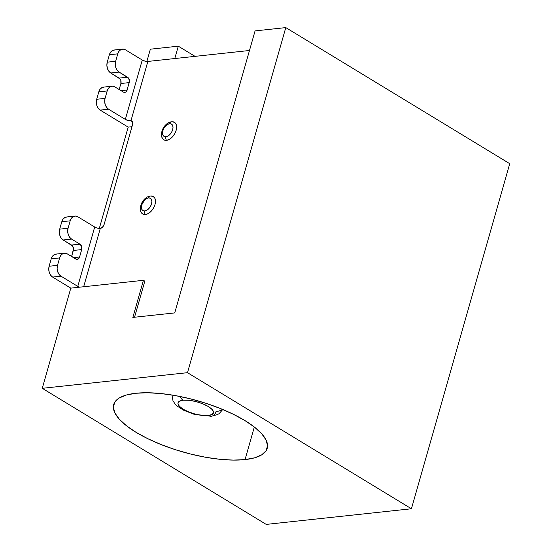 <?xml version="1.0" encoding="UTF-8"?>
<svg xmlns="http://www.w3.org/2000/svg" width="552" height="552" viewBox="0 0 552 552"><rect width="100%" height="100%" fill="white"/><g stroke="black" fill="none" stroke-linecap="round" stroke-linejoin="round"><path stroke-width="0.83" d="M171.803 121.799L174.273 122.22L175.971 123.986L176.626 126.836L176.143 130.327L174.605 133.929L172.231 137.103L169.395 139.359L166.518 140.353A3.277 2.381 -96.1 0 1 165.904 136.751A7.197 4.312 121.3 0 1 162.854 130.755A7.197 4.312 121.3 0 1 169.623 123.703L167.601 124.4L163.937 128.216L162.854 130.755L162.516 133.211L162.978 135.212L164.165 136.454L165.904 136.751L167.925 136.054L171.589 132.232L172.672 129.699L173.011 127.243L172.548 125.242L171.361 123.993L169.623 123.703A3.277 2.381 -96.1 0 1 171.499 121.806A3.277 2.381 -96.1 0 1 171.803 121.799A3.277 2.381 83.9 0 0 171.499 121.806A3.277 2.381 83.9 0 0 169.623 123.703A7.197 4.312 121.3 0 1 172.672 129.699A7.197 4.312 121.3 0 1 165.904 136.751A3.277 2.381 83.9 0 0 166.518 140.353A10.233 6.134 -58.7 0 0 175.874 131.169A10.233 6.134 -58.7 0 0 173.017 121.82M150.668 196.015L153.139 196.429L154.829 198.196L155.485 201.045L155.002 204.537L153.463 208.145L151.089 211.319L148.253 213.569L145.383 214.562A3.277 2.381 -96.1 0 1 144.762 210.961A7.197 4.312 121.3 0 1 141.712 204.964A7.197 4.312 121.3 0 1 148.481 197.913L146.459 198.61L144.465 200.197L141.712 204.964L141.374 207.421L141.836 209.422L143.03 210.671L144.762 210.961L146.784 210.264L150.448 206.448L151.531 203.909L151.869 201.452L151.407 199.451L150.22 198.209L148.481 197.913A3.277 2.381 -96.1 0 1 150.358 196.022A3.277 2.381 -96.1 0 1 150.668 196.015A3.277 2.381 83.9 0 0 150.358 196.022A3.277 2.381 83.9 0 0 148.481 197.913A7.197 4.312 121.3 0 1 151.531 203.909A7.197 4.312 121.3 0 1 144.762 210.961A3.277 2.381 83.9 0 0 145.383 214.562A10.233 6.134 -58.7 0 0 154.739 205.378A10.233 6.134 -58.7 0 0 151.883 196.029M180.131 396.508A8.183 5.955 83.9 0 0 183.147 400.221A18.416 6.148 15.9 0 1 208.311 406.52A18.416 6.148 15.9 0 1 208.339 415.532A8.183 5.955 83.9 0 0 211.409 416.242A8.183 5.955 -96.1 0 1 208.339 415.532L212.189 414.428L213.534 412.33L212.175 409.556L208.311 406.52L202.536 403.698L195.725 401.504L188.915 400.283L183.147 400.221L179.297 401.325L177.951 403.422L179.31 406.196L183.174 409.232L188.957 412.054L195.767 414.248L202.57 415.463L208.339 415.532A18.416 6.148 15.9 0 1 183.174 409.232A18.416 6.148 15.9 0 1 183.147 400.221A8.183 5.955 -96.1 0 1 180.131 396.508M222.401 409.342A26.606 8.88 15.9 0 1 216.053 411.509A8.183 5.955 -96.1 0 1 211.409 416.242M245.047 459.595A79.812 26.641 15.9 0 1 157.651 443.152A79.812 26.641 15.9 0 1 113.698 404.561A79.812 26.641 15.9 0 1 135.875 393.259L126.298 395.039L119.191 398.026L114.816 402.104L113.353 407.121L114.85 412.875L119.26 419.154L126.401 425.709L135.999 432.292L147.701 438.647L161.039 444.539L175.508 449.735L190.55 454.027L205.592 457.263L220.048 459.319L233.372 460.106L245.047 459.595L254.624 457.815L261.731 454.827L266.098 450.749L267.561 445.74L266.064 439.978L261.662 433.706L254.52 427.151L244.915 420.569L233.22 414.207L219.882 408.321L205.413 403.126L190.364 398.827L175.329 395.591L160.867 393.541L147.543 392.755L135.875 393.259A79.812 26.641 15.9 0 1 223.27 409.701A79.812 26.641 15.9 0 1 267.216 448.293A79.812 26.641 15.9 0 1 245.047 459.595L254.334 427L245.047 459.595M150.365 49.19L178.296 46.182L195.035 56.352L178.296 46.182L174.77 58.54L178.296 46.182L150.365 49.19L146.873 61.444L150.365 49.19M64.343 253.195A8.183 5.955 -96.1 0 1 67.33 253.913L65.026 253.175L62.755 253.678L60.851 255.348L59.616 257.929L57.505 265.353L59.616 257.929L51.239 258.833L59.616 257.929A8.183 5.955 -96.1 0 1 64.343 253.195L55.966 254.092A8.183 5.955 83.9 0 0 51.239 258.833L49.128 266.25L57.505 265.353L57.125 268.451L57.649 271.598L59.009 274.31L60.989 276.172L77.784 286.378A4.092 1.366 15.9 0 0 79.557 287.192A4.092 1.366 15.9 0 1 77.784 286.378L60.989 276.172L52.612 277.076L60.989 276.172A8.183 5.955 -96.1 0 1 57.505 265.353L49.128 266.25A8.183 5.955 83.9 0 0 52.612 277.076L70.808 288.13L42.269 388.318L187.487 372.683L411.433 508.765L266.216 524.4L42.269 388.318L70.808 288.13L143.416 280.312L144.817 281.168L143.416 280.312L132.846 317.421L174.736 312.908L255.065 30.905L285.784 27.6L509.731 163.682L285.784 27.6L255.065 30.905L174.736 312.908L132.846 317.421L143.416 280.312L70.808 288.13L52.612 277.076L50.632 275.207L49.273 272.495L48.742 269.348L49.128 266.25L51.239 258.833L52.474 256.252L54.379 254.582L56.649 254.079M74.913 216.087A8.183 5.955 -96.1 0 1 77.901 216.805L75.596 216.067L73.326 216.57L71.422 218.24L70.187 220.821L68.075 228.245L67.689 231.343L68.22 234.49L69.58 237.201L71.56 239.071L79.957 244.17L81.627 246.461L81.703 249.58L79.585 257.004L73.499 257.66L79.585 257.004L81.703 249.58L73.319 250.484A4.092 2.974 83.9 0 0 71.581 245.074L79.957 244.17L71.56 239.071L63.183 239.968L71.56 239.071A8.183 5.955 -96.1 0 1 68.075 228.245L59.699 229.149L68.075 228.245L70.187 220.821L61.81 221.725L70.187 220.821A8.183 5.955 -96.1 0 1 74.913 216.087L66.537 216.991A8.183 5.955 83.9 0 0 61.81 221.725L59.699 229.149A8.183 5.955 83.9 0 0 63.183 239.968L71.581 245.074L79.957 244.17A4.092 2.974 -96.1 0 1 81.703 249.58L73.319 250.484L71.608 256.507L73.513 248.938L72.567 246.006L63.183 239.968L61.203 238.105L59.844 235.393L59.312 232.247L59.699 229.149L61.81 221.725L63.045 219.144L64.943 217.474L67.22 216.97M120.136 79.033L110.745 72.995L108.765 71.125L107.405 68.413L106.881 65.267L107.26 62.169L109.379 54.751L117.755 53.848A8.183 5.955 -96.1 0 1 122.475 49.114A8.183 5.955 -96.1 0 1 125.463 49.832L142.264 60.037L145.059 61.148L147.853 61.438L249.49 50.494L147.853 61.438L130.941 120.805L132.604 121.681L132.68 124.214L104.142 224.402L102.575 227.113L100.291 228.411L83.669 286.75L100.291 228.411A4.092 2.456 121.3 0 0 104.142 224.402L132.68 124.214A4.092 2.456 121.3 0 0 132.011 121.019A4.092 2.456 121.3 0 0 130.941 120.805L128.147 120.522L125.352 119.404L108.558 109.199A8.183 5.955 -96.1 0 1 105.066 98.373L107.185 90.956A8.183 5.955 -96.1 0 1 111.904 86.215A8.183 5.955 -96.1 0 1 114.899 86.933L123.296 92.039L125.58 92.156L126.532 91.321L129.265 82.607L120.888 83.511L120.812 80.385M111.904 86.215L103.528 87.119A8.183 5.955 83.9 0 0 98.808 91.853L96.69 99.277A8.183 5.955 83.9 0 0 100.174 110.103L128.167 127.112L99.312 228.424L128.167 127.112L100.174 110.103L98.194 108.233L96.835 105.522L96.31 102.375L96.69 99.277L98.808 91.853L100.043 89.272L101.941 87.602L104.218 87.099M144.817 281.168L134.543 317.241L144.817 281.168M140.967 211.802A10.233 6.134 -58.7 0 0 145.383 214.562L142.913 214.148L141.215 212.382M162.109 137.593A10.233 6.134 -58.7 0 0 166.518 140.353L164.047 139.932L162.357 138.166M122.475 49.114L114.098 50.011A8.183 5.955 83.9 0 0 109.379 54.751L107.26 62.169A8.183 5.955 83.9 0 0 110.745 72.995L119.142 78.094L127.519 77.197A4.092 2.974 -96.1 0 1 129.265 82.607L120.888 83.511L119.17 89.534L120.888 83.511A4.092 2.974 83.9 0 0 119.142 78.094L127.519 77.197L119.122 72.091A8.183 5.955 -96.1 0 1 115.637 61.272L117.755 53.848L109.379 54.751L110.614 52.171L112.511 50.501L114.781 49.99M187.487 372.683L285.784 27.6L187.487 372.683L411.433 508.765L509.731 163.682L411.433 508.765L266.216 524.4L42.269 388.318L187.487 372.683M77.901 216.805L94.696 227.01L77.901 216.805M79.585 257.004A4.092 2.974 -96.1 0 1 77.225 259.371A4.092 2.974 -96.1 0 1 75.727 259.012L67.33 253.913L76.88 259.385L78.971 258.295L79.585 257.004M94.696 227.01L77.784 286.378L94.696 227.01A4.092 1.366 -164.1 0 0 100.291 228.411M107.26 62.169L115.637 61.272L107.26 62.169M110.745 72.995L119.122 72.091L110.745 72.995M121.067 90.687L127.153 90.031A4.092 2.974 -96.1 0 1 124.786 92.398A4.092 2.974 -96.1 0 1 123.296 92.039L114.899 86.933L112.594 86.195L110.317 86.705L108.42 88.375L107.185 90.956L98.808 91.853L107.185 90.956L105.066 98.373L96.69 99.277L105.066 98.373L104.687 101.471L105.211 104.618L106.57 107.329L108.558 109.199L100.174 110.103L108.558 109.199L125.352 119.404L142.264 60.037L125.352 119.404A4.092 1.366 15.9 0 0 130.941 120.805L132.694 121.868L130.941 120.805L147.853 61.438A4.092 1.366 -164.1 0 1 142.264 60.037L125.463 49.832L123.165 49.093L120.888 49.597L118.99 51.267L117.755 53.848L115.637 61.272L115.258 64.37L115.782 67.516L117.141 70.228L119.122 72.091L128.512 78.129L129.458 81.054L127.153 90.031L121.067 90.687M128.167 127.112L131.969 126.698L128.167 127.112M172.638 121.778L171.513 121.806C168.988 122.13 166.676 123.565 164.579 126.118L163.012 128.54L161.77 131.88C161.308 135.212 161.557 137.4 162.509 138.442M151.496 195.988L150.372 196.015C147.846 196.339 145.535 197.775 143.437 200.328L141.871 202.756L140.636 206.096C140.173 209.422 140.415 211.609 141.367 212.658M222.767 409.494L219.213 413.579L217.474 414.593L211.333 416.249L194 414.262L183.409 410.129L177.289 406.134L174.922 403.76L172.983 400.766L171.927 395.011"/></g></svg>
